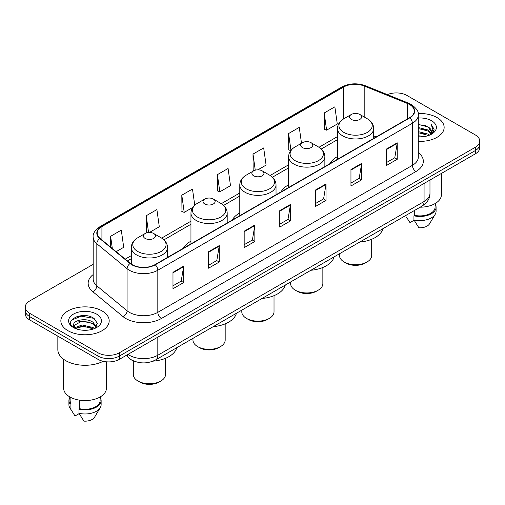 <?xml version="1.0" encoding="UTF-8"?>
<svg xmlns="http://www.w3.org/2000/svg" width="505" height="505" viewBox="0 0 505 505"><rect width="100%" height="100%" fill="white"/><g stroke="black" fill="none" stroke-linecap="round" stroke-linejoin="round"><path stroke-width="0.76" d="M190.953 241.182A26.683 15.402 0 0 0 183.441 248.214M239.787 212.99A26.683 15.402 0 0 0 232.275 220.022M288.626 184.792A26.683 15.402 0 0 0 281.115 191.824M337.46 156.601A26.683 15.402 0 0 0 329.954 163.633M133.869 361.056A15.1 8.718 180 0 1 129.615 358.702L128.927 358.127A10.068 6.735 129.5 0 1 127.172 354.851M87.037 315.833A20.137 11.628 0 0 0 75.251 317.235M93.185 264.323L29.675 300.986A15.1 8.718 0 0 0 25.25 307.154L25.25 313.731A15.1 8.718 0 0 0 29.675 319.899L98.014 359.352A15.1 8.718 0 0 0 119.376 359.352L475.325 153.848A15.1 8.718 0 0 0 479.75 147.681L479.75 144.392A15.1 8.718 0 0 1 475.325 150.559A15.1 8.718 0 0 0 479.75 144.392L479.75 141.103A15.1 8.718 0 0 0 475.325 134.936L406.986 95.483A15.1 8.718 0 0 0 387.379 94.612M25.25 307.154A15.1 8.718 0 0 0 29.675 313.321L98.014 352.78A15.1 8.718 0 0 0 119.376 352.78L119.376 356.063L475.325 150.559L119.376 356.063A15.1 8.718 0 0 1 98.014 356.063A15.1 8.718 0 0 0 119.376 356.063L119.376 359.352M29.675 313.321L29.675 316.61L98.014 356.063L29.675 316.61A15.1 8.718 0 0 1 25.25 310.442A15.1 8.718 0 0 0 29.675 316.61L29.675 319.899M437.065 117.577A24.164 13.951 0 0 0 418.178 113.524A24.164 13.951 0 0 1 437.065 117.577A24.164 13.951 0 0 1 444.141 127.437A24.164 13.951 0 0 0 437.065 117.577M102.111 310.954A24.164 13.951 0 0 0 75.775 307.93A24.164 13.951 0 0 0 60.859 320.82A24.164 13.951 0 0 0 67.935 330.687A24.164 13.951 0 0 0 94.271 333.71A24.164 13.951 0 0 0 109.187 320.82A24.164 13.951 0 0 0 102.111 310.954A24.164 13.951 0 0 0 75.775 307.93A24.164 13.951 0 0 0 60.859 320.82A24.164 13.951 0 0 0 67.935 330.687A24.164 13.951 0 0 0 94.271 333.71A24.164 13.951 0 0 0 109.187 320.82A24.164 13.951 0 0 0 102.111 310.954M409.549 104.522A16.11 9.298 180 0 1 414.264 111.1A16.11 9.298 180 0 1 409.549 117.678L154.972 264.658A16.11 9.298 180 0 1 130.385 263.414L100.129 238.467A16.11 9.298 180 0 1 97.212 233.133A16.11 9.298 180 0 1 101.928 226.556L343.551 87.056A16.11 9.298 180 0 1 364.187 86.014L407.396 103.481A16.11 9.298 180 0 1 409.549 104.522M409.833 104.358A16.514 9.532 0 0 0 407.63 103.291L364.414 85.825A16.514 9.532 0 0 0 343.267 86.892L101.644 226.391A16.514 9.532 0 0 0 99.794 238.6L130.05 263.547A16.514 9.532 0 0 0 155.256 264.822L409.833 117.842A16.514 9.532 0 0 0 409.833 104.358M172.981 272.302L172.981 288.74L183.656 282.579L183.656 266.135L172.981 272.302M172.981 285.824L181.207 281.077L183.618 266.684A4.027 2.323 -120 0 0 183.656 266.135M181.131 281.115L183.656 282.579M208.578 251.749L208.578 268.193L219.252 262.026L219.252 245.582L208.578 251.749M208.578 265.276L216.803 260.523L219.208 246.131A4.027 2.323 -120 0 0 219.252 245.582M216.727 260.567L219.252 262.026M244.174 231.202L244.174 247.639L254.848 241.472L254.848 225.034L244.174 231.202M244.174 244.723L252.393 239.976L254.804 225.577A4.027 2.323 -120 0 0 254.848 225.034M252.323 240.014L254.848 241.472M386.552 148.994L386.552 165.438L397.233 159.271L397.233 142.833L386.552 148.994M386.552 162.522L394.777 157.768L397.189 143.376A4.027 2.323 -120 0 0 397.233 142.833M394.702 157.812L397.233 159.271M350.956 169.547L350.956 185.985L361.637 179.824L361.637 163.38L350.956 169.547M350.956 183.069L359.181 178.322L361.593 163.929A4.027 2.323 -120 0 0 361.637 163.38M359.112 178.366L361.637 179.824M315.36 190.095L315.36 206.539L326.041 200.371L326.041 183.934L315.36 190.095M315.36 203.622L323.585 198.875L325.996 184.476A4.027 2.323 -120 0 0 326.041 183.934M323.516 198.913L326.041 200.371M279.764 210.648L279.764 227.086L290.444 220.925L290.444 204.481L279.764 210.648M279.764 224.169L287.989 219.423L290.4 205.03A4.027 2.323 -120 0 0 290.444 204.481M287.919 219.467L290.444 220.925M418.291 141.356A24.164 13.951 0 0 0 444.141 127.437A24.164 13.951 0 0 1 418.291 141.356M119.376 352.78L475.325 147.271A15.1 8.718 0 0 0 479.75 141.103M149.392 232.477L159.302 226.758L156.891 209.581L146.21 215.742L146.387 232.085M116.144 251.673L123.706 247.311L121.295 230.129L110.614 236.296L110.614 247.115M257.885 169.838L266.084 165.103L263.679 147.927L252.999 154.094L253.169 170.431M301.498 143.231L299.269 127.374L288.595 133.541L288.765 149.884M324.191 112.994L326.602 130.17L337.277 124.003L334.865 106.826L324.191 112.994L324.362 129.331M194.76 205.207L192.487 189.028L181.806 195.195L181.977 211.538M217.402 174.642L219.814 191.818L230.495 185.657L228.083 168.481L217.402 174.642L217.573 190.985M219.814 191.818L217.402 190.922M253.914 170.709L252.999 170.368M252.999 154.094L255.259 170.191M290.747 150.623L288.595 149.821M288.595 133.541L290.956 150.364M326.602 130.17L324.191 129.267M181.806 195.195L184.218 212.371L192.771 207.435M184.218 212.371L181.806 211.469M147.782 232.609L146.21 232.022M146.21 215.742L148.565 232.515M110.614 236.296L112.331 248.529M418.291 135.738L424.427 136.558M418.291 136.767L421.132 136.893M418.291 131.628L428.025 134.096L429.414 135.189M418.291 132.657L428.575 135.51M418.291 127.519L428.025 129.987L430.961 133.263M418.291 128.548L428.025 131.01L430.702 133.749M431.125 133.692L431.251 134.178M429.477 135.163A11.381 6.571 0 0 0 431.358 131.546A11.381 6.571 0 0 0 428.025 126.9L431.346 131.799M431.017 133.812L430.595 134.665M420.141 207.195A21.393 12.354 0 0 0 441.37 194.848L441.37 173.449M418.291 136.861A16.412 9.475 0 0 0 431.579 134.141A16.412 9.475 0 0 0 431.579 120.739A16.412 9.475 0 0 0 418.291 118.012M428.025 126.9L418.291 124.388M430.588 134.671L433.972 130.34L434.079 129.324L431.257 124.438L432.905 129.905L429.654 135.094M406.386 217.055L409.972 222.61L414.119 220.218M414.719 210.326L414.719 215.351A15.1 8.718 0 0 0 435.076 207.176L435.076 203.597M414.719 215.351L413.942 215.799L413.942 219.909L418.866 227.749A10.068 5.814 0 0 0 429.49 223.873L435.203 214.322A16.11 9.298 0 0 0 436.086 211.286L436.086 207.176A16.11 9.298 0 0 0 435.076 203.938M413.942 219.909A16.11 9.298 0 0 0 435.203 214.322M413.942 215.799A16.11 9.298 0 0 0 436.086 207.176M431.257 124.438L434.073 129.52M418.291 124.666L425.601 125.638M432.848 130.252L433.542 131.458M418.291 128.775L425.26 129.646M418.291 132.884L425.26 133.756M432.918 129.835L433.662 131.212M339.474 253.769L339.474 255.448A16.11 9.298 0 0 0 344.195 262.026L345.976 263.055A13.591 7.846 0 0 0 365.197 263.055L366.977 262.026A16.11 9.298 0 0 0 371.693 255.448L371.693 239.269M345.976 263.055L344.195 262.026A16.11 9.298 0 0 0 366.977 262.026M351.31 119.401A6.041 3.484 0 0 0 359.857 119.401A6.041 3.484 0 0 0 359.857 114.471L367.356 118.801A16.646 9.614 0 0 1 367.356 132.392A16.646 9.614 0 0 1 343.81 132.392A16.646 9.614 0 0 1 343.81 118.801C339.713 121.238 337.599 124.47 337.46 128.504A18.123 10.46 0 0 0 342.769 135.902A18.123 10.46 0 0 0 362.521 138.168A18.123 10.46 0 0 0 373.706 128.504C373.574 124.47 371.453 121.238 367.356 118.801L359.857 114.471A6.041 3.484 0 0 0 351.31 114.471A6.041 3.484 0 0 0 351.31 119.401M359.737 242.072A27.687 15.983 0 0 0 382.96 228.664M290.64 281.967L290.64 283.646A16.11 9.298 0 0 0 295.356 290.224L297.136 291.252A13.591 7.846 0 0 0 316.357 291.252L318.137 290.224A16.11 9.298 0 0 0 322.853 283.646L322.853 267.467M297.136 291.252L295.356 290.224A16.11 9.298 0 0 0 318.137 290.224M302.476 147.599A6.041 3.484 0 0 0 311.017 147.599A6.041 3.484 0 0 0 311.017 142.662L318.516 146.993A16.646 9.614 0 0 1 318.516 160.59A16.646 9.614 0 0 1 294.977 160.59A16.646 9.614 0 0 1 294.977 146.993C290.874 149.429 288.759 152.668 288.626 156.702A18.123 10.46 0 0 0 293.935 164.1A18.123 10.46 0 0 0 313.681 166.366A18.123 10.46 0 0 0 324.866 156.702C324.734 152.668 322.619 149.429 318.516 146.993L311.017 142.662A6.041 3.484 0 0 0 302.476 142.662A6.041 3.484 0 0 0 302.476 147.599M310.897 270.27A27.687 15.983 0 0 0 334.121 256.862M241.8 310.158L241.8 311.844A16.11 9.298 0 0 0 246.522 318.415L248.302 319.444A13.591 7.846 0 0 0 267.524 319.444L269.304 318.415A16.11 9.298 0 0 0 274.019 311.844L274.019 295.659M248.302 319.444L246.522 318.415A16.11 9.298 0 0 0 269.304 318.415M253.636 175.791A6.041 3.484 0 0 0 262.183 175.791A6.041 3.484 0 0 0 262.183 170.86L269.683 175.191A16.646 9.614 0 0 1 269.683 188.782A16.646 9.614 0 0 1 246.137 188.782A16.646 9.614 0 0 1 246.137 175.191C242.04 177.627 239.919 180.859 239.787 184.893A18.123 10.46 0 0 0 245.095 192.291A18.123 10.46 0 0 0 264.847 194.558A18.123 10.46 0 0 0 276.033 184.893C275.9 180.859 273.779 177.627 269.683 175.191L262.183 170.86A6.041 3.484 0 0 0 253.636 170.86A6.041 3.484 0 0 0 253.636 175.791M262.063 298.461A27.687 15.983 0 0 0 285.287 285.054M192.967 338.356L192.967 340.035A16.11 9.298 0 0 0 197.682 346.613L199.462 347.642A13.591 7.846 0 0 0 218.684 347.642L220.464 346.613A16.11 9.298 0 0 0 225.18 340.035L225.18 323.856M199.462 347.642L197.682 346.613A16.11 9.298 0 0 0 220.464 346.613M204.803 203.988A6.041 3.484 0 0 0 213.344 203.988A6.041 3.484 0 0 0 213.344 199.058L220.843 203.389A16.646 9.614 0 0 1 220.843 216.98A16.646 9.614 0 0 1 197.303 216.98A16.646 9.614 0 0 1 197.303 203.389C193.2 205.825 191.086 209.057 190.953 213.091A18.123 10.46 0 0 0 196.262 220.489A18.123 10.46 0 0 0 216.007 222.755A18.123 10.46 0 0 0 227.193 213.091C227.061 209.057 224.946 205.825 220.843 203.389L213.344 199.058A6.041 3.484 0 0 0 204.803 199.058A6.041 3.484 0 0 0 204.803 203.988M213.224 326.659A27.687 15.983 0 0 0 236.447 313.252M133.307 360.835L133.307 374.483A16.11 9.298 0 0 0 138.023 381.054L139.803 382.083A13.591 7.846 0 0 0 159.024 382.083L160.805 381.054A16.11 9.298 0 0 0 165.526 374.483L165.526 358.298M139.803 382.083L138.023 381.054A16.11 9.298 0 0 0 160.805 381.054M145.143 238.429A6.041 3.484 0 0 0 153.69 238.429A6.041 3.484 0 0 0 153.69 233.499L161.19 237.83A16.646 9.614 0 0 1 161.19 251.421A16.646 9.614 0 0 1 137.644 251.421A16.646 9.614 0 0 1 137.644 237.83C133.547 240.266 131.426 243.498 131.294 247.532A18.123 10.46 0 0 0 136.602 254.93A18.123 10.46 0 0 0 156.348 257.197A18.123 10.46 0 0 0 167.54 247.532C167.401 243.498 165.286 240.266 161.19 237.83L153.69 233.499A6.041 3.484 0 0 0 145.143 233.499A6.041 3.484 0 0 0 145.143 238.429M153.065 361.144A27.687 15.983 0 0 0 176.788 347.692M57.841 336.16L57.841 349.593A27.182 15.693 0 0 0 65.801 360.69A27.182 15.693 0 0 0 103.134 361.296M63.63 359.276L63.63 388.231A21.393 12.354 0 0 0 69.898 396.962A21.393 12.354 0 0 0 93.21 399.638A21.393 12.354 0 0 0 106.416 388.231L106.416 361.807M82.277 330.163L86.109 330.276M74.746 327.758L82.081 324.961L93.072 327.53L94.403 328.597M75.289 328.572L83.653 326.205L93.072 328.837M73.642 324.999L75.529 328.547M73.661 325.315C72.499 320.265 86.349 317.285 93.072 322.31L96.341 326.823M73.711 325.649L82.056 321.06L93.072 323.61L96.083 327.164M94.788 328.439L97.364 323.389L94.107 318.485C82.593 310.209 62.128 321.117 73.945 327.808L74.532 328.162M96.632 314.123A16.412 9.475 0 0 0 73.421 314.123A16.412 9.475 0 0 0 73.421 327.524A16.412 9.475 0 0 0 96.632 327.524A16.412 9.475 0 0 0 96.632 314.123M69.924 396.981L69.924 400.56A15.1 8.718 0 0 0 70.864 403.596L70.864 397.492M69.924 397.321A16.11 9.298 0 0 0 68.914 400.56L68.914 404.669A16.11 9.298 0 0 0 69.797 407.705A16.11 9.298 0 0 0 70.088 408.154L75.018 415.994L79.165 413.601M70.088 408.154L70.088 404.044L70.864 403.596M68.914 400.56A16.11 9.298 0 0 0 70.088 404.044M75.775 328.881C74.058 327.859 73.364 326.754 73.698 325.573M79.765 400.2L79.765 408.734A15.1 8.718 0 0 0 100.129 400.56L100.129 396.981M79.765 408.734L78.988 409.183L78.988 413.292L83.918 421.132A10.068 5.814 0 0 0 94.542 417.25L100.249 407.705A16.11 9.298 0 0 0 101.133 404.669L101.133 400.56A16.11 9.298 0 0 0 100.129 397.321M78.988 413.292A16.11 9.298 0 0 0 100.249 407.705M78.988 409.183A16.11 9.298 0 0 0 101.133 400.56M71.546 320.132L81.185 316.18L93.886 318.339M77.568 322.057L81.185 321.401L90.332 322.196M77.524 327.284L81.185 326.615L90.319 327.417M127.986 354.377A20.137 11.628 0 0 0 129.343 355.242A20.137 11.628 0 0 0 157.819 355.242L424.067 201.527A20.137 11.628 0 0 0 429.97 193.301C430.115 198.301 427.451 202.574 421.984 206.135L155.729 359.85A10.068 5.814 60 0 0 157.819 355.242L157.819 337.157M424.067 183.441L424.067 201.527A10.068 5.814 60 0 1 421.984 206.135M475.325 153.848L475.325 147.271M98.014 359.352L98.014 352.78M418.291 152.523A25.168 14.531 180 0 1 415.956 171.517L161.379 318.497A5.031 2.904 60 0 1 157.819 312.336L412.396 165.356A20.137 11.628 0 0 0 418.291 157.131L418.291 115.045A20.137 11.628 180 0 1 412.396 123.264A5.031 2.904 -120 0 0 409.833 117.842M161.379 318.497A25.168 14.531 180 0 1 125.783 318.497A25.168 14.531 180 0 1 122.961 316.559L92.705 291.612A25.168 14.531 180 0 1 93.185 274.556M129.343 312.336A20.137 11.628 0 0 0 157.819 312.336L157.819 270.244A20.137 11.628 180 0 1 127.083 268.692L96.827 243.745A20.137 11.628 180 0 1 93.185 237.079L93.185 279.164A20.137 11.628 0 0 0 96.827 285.83L127.083 310.783A20.137 11.628 0 0 0 129.343 312.336M418.291 115.045C418.961 111.902 416.65 108.392 411.354 104.522L408.703 103.235A5.031 2.355 112 0 0 407.63 103.291M408.703 103.235L365.494 85.768C357.155 82.814 349.239 83.243 341.746 87.049A5.031 2.904 60 0 1 343.267 86.892M101.644 226.391A5.031 2.904 -120 0 0 100.123 226.549C94.902 230.305 92.585 233.815 93.185 237.079M99.794 238.6A5.031 3.365 129.5 0 0 96.827 243.745L96.827 285.83A5.031 3.365 -50.5 0 1 92.705 291.612M365.494 85.768A5.031 2.355 112 0 0 364.414 85.825M130.05 263.547A5.031 3.365 129.5 0 0 127.083 268.692L127.083 310.783A5.031 3.365 -50.5 0 1 122.961 316.559M155.256 264.822A5.031 2.904 60 0 1 157.819 270.244L412.396 123.264L412.396 165.356A5.031 2.904 60 0 0 415.956 171.517M101.928 226.556L101.928 239.951M407.396 103.481L407.396 118.915M364.187 86.014L364.187 116.971M376.225 136.912L373.706 135.895M343.551 87.056L343.551 118.953M337.46 136.609L318.983 147.277M288.626 164.8L270.15 175.469M239.787 192.998L221.31 203.666M190.953 221.19L161.65 238.107M131.294 255.637L125.208 259.147M279.764 211.172L290.4 205.03M315.36 190.619L325.996 184.476M350.956 170.065L361.593 163.929M386.552 149.518L397.189 143.376M244.174 231.719L254.804 225.577M208.578 252.273L219.208 246.131M172.981 272.82L183.618 266.684M155.729 359.85C147.63 363.922 139.525 363.922 131.426 359.85L128.927 358.127M429.97 193.301L429.97 180.032M341.746 87.049L100.123 226.549M337.46 139.67L321.281 149.013M288.626 167.868L272.441 177.211M239.787 196.06L223.608 205.402M190.953 224.258L163.948 239.85M131.294 258.699L127.399 260.952M373.706 138.37L373.706 128.504M337.46 159.296L337.46 128.504M351.31 114.471L343.81 118.801M324.866 166.562L324.866 156.702M288.626 187.488L288.626 156.702M302.476 142.662L294.977 146.993M276.033 194.76L276.033 184.893M239.787 215.685L239.787 184.893M253.636 170.86L246.137 175.191M227.193 222.957L227.193 213.091M190.953 243.883L190.953 213.091M204.803 199.058L197.303 203.389M167.54 257.399L167.54 247.532M131.294 264.096L131.294 247.532M145.143 233.499L137.644 237.83M71.432 410.439L69.797 407.705"/></g></svg>
